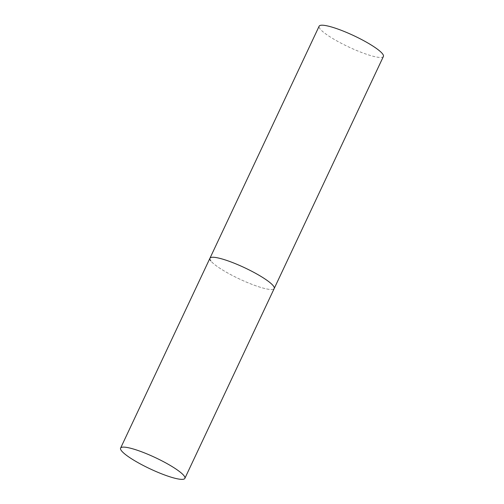 <?xml version="1.0" encoding="UTF-8"?>
<svg xmlns="http://www.w3.org/2000/svg" width="504" height="504" viewBox="0 0 504 504"><rect width="100%" height="100%" fill="white"/><g stroke="black" fill="none" stroke-linecap="round" stroke-linejoin="round"><path stroke-width="0.38" stroke-dasharray="2.52 1.89" d="M383.405 56.448A35.519 6.193 25.2 0 1 353.915 49.329A35.519 6.193 25.2 0 1 319.996 28.816A35.519 6.193 25.2 0 1 319.133 26.208M209.935 258.256A35.519 6.193 -154.8 0 0 249.934 283.563A35.519 6.193 -154.8 0 0 274.207 288.502A35.519 6.193 25.2 0 1 244.717 281.383A35.519 6.193 25.2 0 1 210.798 260.87"/><path stroke-width="0.76" d="M210.798 260.87A35.519 6.193 25.2 0 1 209.935 258.256A35.519 6.193 25.2 0 1 239.425 265.381A35.519 6.193 25.2 0 1 273.344 285.888A35.519 6.193 25.2 0 1 274.207 288.502A35.519 6.193 -154.8 0 0 234.215 263.201A35.519 6.193 -154.8 0 0 209.935 258.256L319.133 26.208A35.519 6.193 25.2 0 1 348.623 33.327A35.519 6.193 25.2 0 1 382.542 53.84A35.519 6.193 25.2 0 1 383.405 56.448L184.867 478.365A35.519 6.193 -154.8 0 0 144.875 453.058A35.519 6.193 -154.8 0 0 120.595 448.119A35.519 6.193 -154.8 0 0 160.587 473.42A35.519 6.193 -154.8 0 0 184.867 478.365M209.935 258.256L120.595 448.119"/></g></svg>
